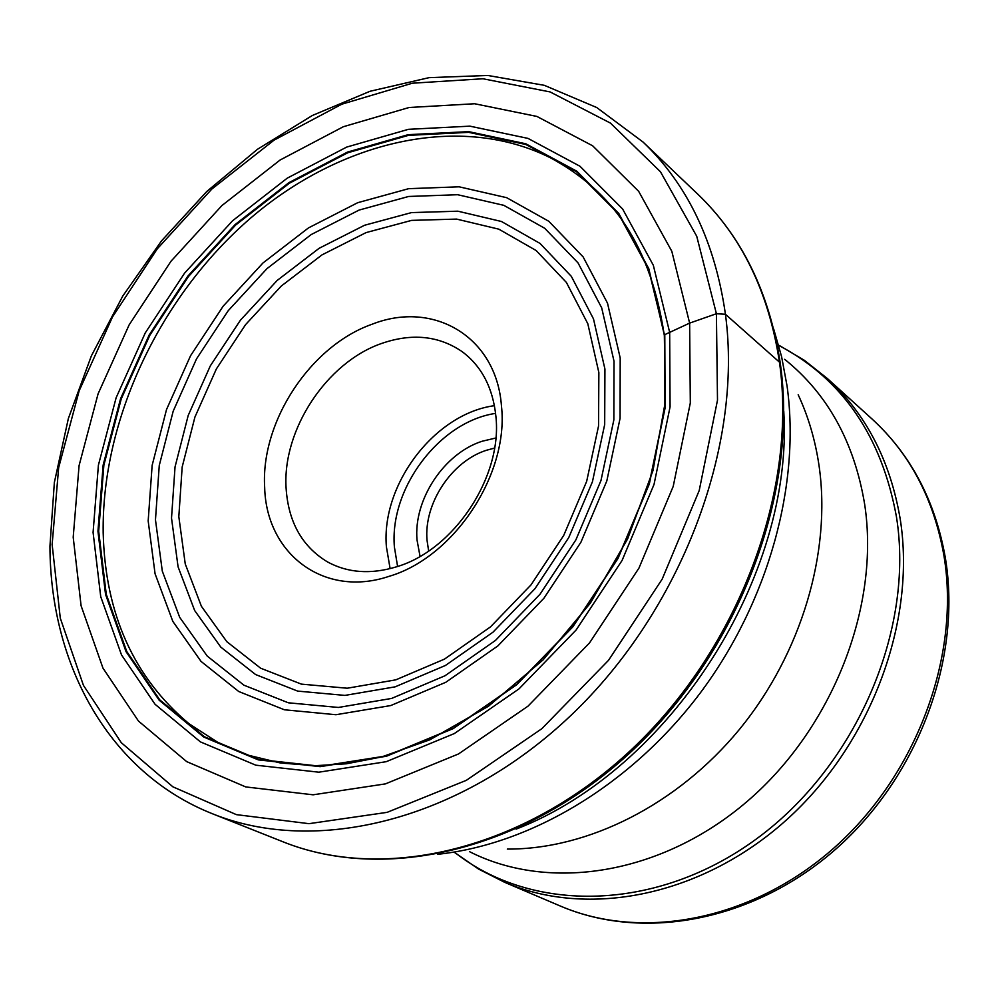 <?xml version="1.0" encoding="UTF-8"?>
<svg xmlns="http://www.w3.org/2000/svg" width="999" height="999" viewBox="0 0 999 999"><rect width="100%" height="100%" fill="white"/><g stroke="black" fill="none" stroke-linecap="round" stroke-linejoin="round"><path stroke-width="1.5" d="M73.202 537.225L79.083 465.584L98.077 393.856L129.146 324.862L170.966 261.276L221.915 205.557L280.107 160.015L343.331 126.723L409.103 107.492L474.65 103.746L536.9 116.433L592.657 145.804L638.648 191.296L671.815 251.286L689.635 323.114L690.309 403.022L673.214 486.401L638.96 568.094L589.522 642.906L528.034 706.131L458.504 753.958L385.389 783.89L313.112 794.804L245.742 786.925L186.676 761.613L138.486 721.078L102.959 668.106L81.094 605.769L73.202 537.225M664.722 336.651L648.801 268.681L618.731 213.374L576.81 171.216L525.774 143.769L468.593 131.631L408.216 134.665L347.477 152.085L288.998 182.605L235.115 224.563L187.924 276.036L149.238 334.865L120.554 398.713L103.147 465.059L97.952 531.218L105.544 594.393L126.061 651.685L159.141 700.162L203.771 737.05L258.266 759.864L320.192 766.645L386.426 756.255L453.271 728.583L516.745 684.69L572.827 626.873L617.956 558.553L649.325 483.978L665.134 407.804L664.785 334.64L689.635 323.114L716.408 313.723L725.436 314.273L779.457 362.162C768.768 291.97 741.495 235.926 697.652 194.043L642.994 142.008C687.537 184.553 715.009 241.97 725.436 314.273C743.169 446.303 681.493 610.439 570.779 715.546C460.027 820.803 315.921 855.531 212.824 813.91C109.028 772.926 50.212 664.959 49.95 546.178L54.358 482.48L68.369 418.481L91.384 355.844L122.715 296.141L161.501 240.896L206.781 191.483L257.48 149.276L312.35 115.484L370.055 91.271L429.083 77.647L487.774 75.462L544.33 85.327L596.765 107.555L642.994 142.008M494.555 448.076L486.426 450.274C451.56 461.313 423.676 503.621 427.035 540.297L428.658 551.011M495.841 437.999L482.142 441.246C443.956 453.421 413.411 499.737 417.02 539.947L420.042 556.381M396.653 566.77C454.183 549.949 502.659 476.511 495.891 416.333C492.932 387.837 481.68 366.283 462.137 351.648C438.736 335.664 411.825 332.954 381.406 343.531C326.598 362.487 282.242 429.857 286.101 488.174C288.336 522.04 302.148 546.615 327.51 561.925C347.852 572.989 370.904 574.6 396.653 566.77M388.986 576.361C454.108 557.454 509.228 473.963 501.448 405.856C496.441 336.7 433.441 299.962 372.115 324.225C310.452 345.854 260.602 421.59 264.66 487.337C266.196 553.783 323.951 598.264 388.986 576.361M716.408 313.723L696.728 236.239L660.451 171.753L610.451 123.102L550.099 91.933L482.929 78.759L412.412 83.204L341.808 104.196L274.076 140.147L211.8 189.086L157.293 248.826L112.512 316.92L79.171 390.784L58.666 467.619L52.135 544.467L60.29 618.156L83.441 685.364L121.304 742.707L172.877 786.812L236.363 814.635L308.991 823.676L387.125 812.349L466.358 780.319L541.808 728.721L608.553 660.289L662.175 579.145L699.213 490.534L717.494 400.174L716.408 313.723M212.824 813.91L282.954 841.782C384.503 882.729 524.925 849.987 631.98 749.113C738.985 648.363 797.726 490.334 779.457 362.162M103.184 532.767C105.157 613.823 133.779 677.484 189.023 723.726L217.582 742.22L248.064 755.169L280.432 762.986L314.985 765.721L346.416 763.785L381.481 756.992L429.932 739.772L488.424 706.268L543.119 659.877L590.359 603.134L627.622 538.898L652.996 470.517L665.346 401.586L664.347 335.614C648.888 232.73 602.472 186.376 551.123 158.154C460.701 112.5 341.021 140.447 250.462 218.232C159.927 296.453 101.586 419.455 103.184 532.767M98.676 531.243L103.859 465.184L121.229 398.951L149.862 335.214L188.499 276.486L235.602 225.087L289.398 183.204L347.789 152.747L408.429 135.365L468.706 132.343L525.786 144.468L576.723 171.89L618.568 213.973L648.588 269.193L664.535 335.027L664.872 408.054L649.1 484.103L617.794 558.528L572.752 626.71L516.77 684.415L453.421 728.234L386.7 755.868L320.579 766.245L258.753 759.477L204.345 736.713L159.79 699.887L126.761 651.498L106.269 594.305L98.676 531.243M93.082 532.417L98.401 465.172L116.121 397.764L145.267 332.904L184.59 273.127L232.517 220.816L287.25 178.147L346.665 147.09L408.404 129.321L469.805 126.149L527.984 138.386L579.944 166.234L622.652 209.041L653.334 265.284L669.667 332.392L670.079 406.868L654.02 484.465L622.09 560.439L576.111 630.019L518.968 688.898L454.32 733.566L386.238 761.688L318.818 772.19L255.819 765.184L200.424 741.895L155.082 704.295L121.516 654.932L100.724 596.653L93.082 532.417M516.121 829.12C670.079 769.667 794.18 575.799 783.753 411.101M773.726 329.146L781.618 356.755L787.062 385.989C800.748 484.478 768.581 601.635 700.099 693.194C631.356 784.565 531.043 844.442 437.5 854.32M507.317 849.075C588.036 849.487 677.472 804.757 739.585 729.22C801.498 653.521 831.405 552.197 819.118 466.171C815.384 440.459 808.403 416.658 798.176 394.755M784.652 359.303C827.647 393.906 854.307 442.195 864.647 504.208C880.244 605.943 832.954 727.871 747.289 801.323C661.588 874.899 549.2 892.257 469.455 851.623M454.995 852.584C532.33 913.598 656.78 912.137 756.543 838.848C856.368 765.908 914.584 629.782 896.465 516.933L896.44 516.745C881.618 436.351 842.632 379.358 779.482 345.766M945.516 558.866C961.737 658.853 918.468 775.511 837.025 848.039C755.556 920.529 644.63 942.132 560.264 906.006C642.469 941.358 752.821 920.391 834.927 847.127C916.982 773.925 960.451 655.719 944.03 556.193L943.993 555.919C933.978 499.313 910.002 453.671 872.052 419.006L827.297 378.459C865.971 413.786 890.271 460.601 900.186 518.893L900.224 519.08C916.47 621.528 871.078 743.93 786.375 820.017C701.635 896.178 588.411 918.356 504.695 882.329L478.608 869.093L454.732 852.609M397.59 566.47L394.405 547.077C389.235 488.286 439.535 421.59 495.591 413.386M390.109 568.643L386.401 546.79C380.981 484.315 434.915 413.561 494.443 405.681M178.821 516.658L182.168 467.033L194.917 417.082L216.371 368.943L245.567 324.638L281.256 286.064L322.003 254.882L366.084 232.592L411.638 220.379L456.605 219.093L498.838 229.171L536.138 250.524L566.421 282.48L587.812 323.738L598.863 372.577L598.538 426.049L586.663 481.393L563.736 535.389L531.031 584.865L490.459 626.91L444.468 659.128L395.791 679.857L347.215 688.224L301.398 684.128L260.639 668.206L226.835 641.695L201.398 606.281L185.252 563.96L178.821 516.658M604.932 369.081L604.682 424.55L592.432 481.768L568.743 537.599L534.927 588.748L492.969 632.205L445.429 665.471L395.117 686.85L344.942 695.404L297.652 691.096L255.619 674.562L220.816 647.14L194.668 610.539L178.084 566.858L171.516 518.081L175.037 466.933L188.199 415.459L210.314 365.871L240.397 320.229L277.16 280.457L319.118 248.301L364.548 225.262L411.501 212.6L457.879 211.189L501.461 221.491L540.009 243.419L571.328 276.336L593.481 318.881L604.932 369.081M155.469 519.817L162.3 571.128L179.695 617.332L207.23 656.093L243.943 685.202L288.349 702.796L338.411 707.454L391.583 698.438L444.955 675.786L495.442 640.446L539.984 594.28L575.874 539.897L600.961 480.569L613.861 419.83L614.023 361.238L601.673 307.804L578.021 262.887L544.705 228.272L503.821 205.332L457.679 194.718L408.653 196.466L359.091 210.077L311.188 234.565L266.97 268.631L228.234 310.677L196.528 358.866L173.189 411.188L159.253 465.509L155.469 519.817M148.177 520.941L155.07 573.763L172.827 621.39L201.036 661.4L238.736 691.508L284.39 709.777L335.939 714.722L390.734 705.556L445.791 682.292L497.889 645.903L543.881 598.301L580.931 542.207L606.805 480.981L620.079 418.319L620.192 357.917L607.504 303.159L583.116 256.88L548.776 221.266L506.643 197.677L459.128 186.813L408.666 188.674L357.679 202.71L308.429 227.934L262.974 262.974L223.139 306.206L190.547 355.744L166.521 409.54L152.135 465.384L148.177 520.941M282.954 841.782C386.089 883.203 526.773 849.949 633.354 749.675C739.922 649.437 798.488 492.495 780.381 364.011M697.652 194.043C742.045 236.576 769.592 293.044 780.306 363.424M560.264 906.006L504.695 882.329M872.052 419.006C910.926 454.695 935.376 501.073 945.404 558.179M779.382 345.517L804.345 360.302L827.297 378.459"/></g></svg>
